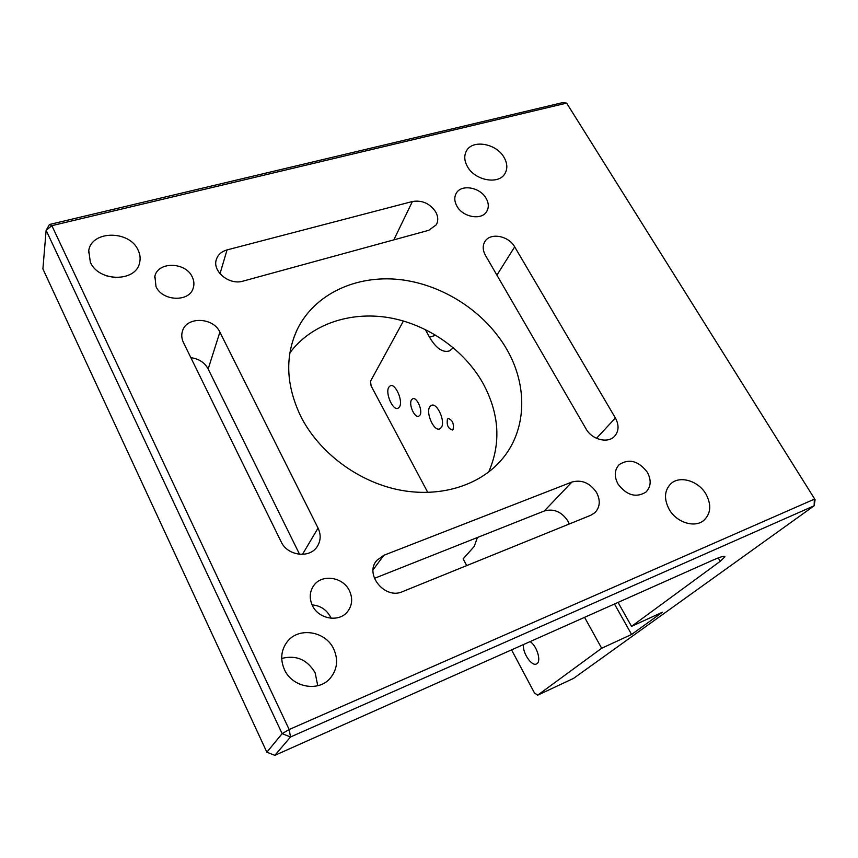 <?xml version="1.0" encoding="UTF-8"?>
<svg xmlns="http://www.w3.org/2000/svg" width="858" height="858" viewBox="0 0 858 858"><rect width="100%" height="100%" fill="white"/><g stroke="black" fill="none" stroke-linecap="round" stroke-linejoin="round"><path stroke-width="1.29" d="M447.458 419.122C446.503 425.032 448.155 428.668 452.413 430.019L453.099 429.44C454.064 423.53 452.423 419.884 448.155 418.511L447.458 419.122M429.858 406.703C425.364 412.666 434.116 432.067 439.854 428.807L441.226 427.595C445.892 421.825 437.033 402.059 431.306 405.405L429.858 406.703M388.813 387.173C384.952 392.943 392.953 411.164 398.101 408.236L399.442 406.971C403.453 401.383 395.345 382.818 390.218 385.821L388.813 387.173M523.53 644.53C522.114 652.455 531.745 666.88 536.561 663.91L537.065 663.588C541.473 660.789 536.625 645.495 530.094 641.612M435.649 211.819C429.804 203.41 422.05 199.968 412.398 201.512L227.048 249.914C221.793 251.394 218.297 254.386 216.57 258.891C211.551 270.838 229.107 285.596 243.071 281.113L428.775 230.298L436.282 224.807C438.406 220.828 438.202 216.495 435.649 211.819M596.557 492.524C589.95 482.915 581.745 479.418 571.932 482.035L383.848 555.287L376.801 560.392C364.103 574.313 384.974 599.871 402.52 591.645L590.819 515.25L594.884 512.698C600.064 507.207 600.632 500.482 596.557 492.524M374.388 578.367L544.283 510.982C553.732 508.386 561.582 511.7 567.835 520.924L569.251 524.002M300.997 416.827C319.155 452.413 357.271 481.124 397.951 489.671C438.674 498.144 478.603 486.143 500.997 460.456C526.941 431.113 528.196 386.143 506.767 349.313C485.274 311.894 442.814 284.309 399.41 279.536C356.07 274.86 314.554 293.983 297.243 329.461C284.759 356.488 286.004 385.617 300.997 416.827M289.886 352.853C310.939 324.335 349.892 311.197 388.631 317.621C427.413 324.195 463.985 349.592 482.957 383.215C499.367 413.577 501.265 443.189 488.652 472.061M411.54 399.817C408.354 404.247 414.714 418.543 418.843 416.184L419.873 415.24C423.155 410.918 416.731 396.417 412.612 398.809L411.54 399.817M669.176 509.373C676.436 522.415 694.551 528.228 703.657 520.527C710.907 513.717 711.668 504.901 705.941 494.058C698.455 480.877 679.997 475.289 671.02 483.59C664.36 490.293 663.738 498.884 669.176 509.373M90.326 262.183C98.573 282.003 135.736 282.325 139.554 262.966C140.648 258.676 140.165 254.386 138.095 250.086C129.633 230.191 91.838 230.201 88.749 250.461L90.326 262.183M467.471 166.645C475 180.641 498.852 184.942 504.954 173.563C507.721 168.704 507.41 163.31 504.032 157.379C496.332 143.361 472.286 139.2 466.398 151.029C463.921 155.727 464.275 160.929 467.471 166.645M284.448 669.605C292.17 687.365 318.415 692.267 330.115 678.346C337.28 669.637 338.492 659.877 333.741 649.077C325.557 630.748 297.898 626.608 286.819 642.31C280.963 650.6 280.18 659.695 284.448 669.605M317.771 685.703L315.133 672.801C307.303 659.598 296.16 654.804 281.714 658.44M617.985 484.009C626.619 495.377 635.917 498.09 645.881 492.149C651.029 486.851 651.522 480.244 647.372 472.318C638.534 460.864 629.139 458.301 619.208 464.618C614.414 469.841 614.006 476.297 617.985 484.009M155.995 286.583C162.377 301.383 189.382 302.348 193.211 288.106C194.401 284.416 194.069 280.684 192.224 276.898C185.693 262.033 158.333 261.272 154.89 276.061L155.995 286.583M456.917 206.135C462.837 217.31 481.724 220.624 486.722 211.454C488.996 207.497 488.792 203.121 486.111 198.327C480.083 187.119 461.057 183.912 456.199 193.382C454.118 197.233 454.365 201.48 456.917 206.135M312.376 605.491C318.468 619.144 339.135 622.694 347.522 611.668C352.284 605.373 352.928 598.401 349.442 590.765C343.103 576.855 321.75 573.691 313.706 585.617C309.599 591.677 309.159 598.305 312.376 605.491M331.07 618.253L330.459 616.891C326.458 609.588 320.334 605.587 312.098 604.901M274.85 755.34L266.859 752.198L282.132 733.654L46.128 230.33L51.855 225.665L49.421 224.506L562.483 102.66L566.634 103.11L815.1 499.678L566.634 103.11L51.855 225.665L289.167 729.525L814.328 499.174L814.156 505.78L290.53 736.968L274.85 755.34L712.784 560.199C720.688 556.735 724.742 555.587 724.935 556.778L720.259 561.304L718.243 557.925M618.05 602.413L631.531 626.361L720.259 561.304M584.566 617.331L601.673 648.251L537.655 695.184L573.541 678.399L814.156 505.78L815.1 499.678M511.55 649.871L534.427 692.867L537.655 695.184M466.72 565.604L463.138 558.869L474.227 546.428L477.423 537.505M427.799 492.46L371.106 385.896L370.495 381.274L403.432 320.999M425.214 329.408L429.526 337.205C436.143 348.445 442.846 352.992 449.646 350.847L453.378 347.737M183.483 342.642L281.134 541.773C287.355 555.845 309.609 558.762 317.149 546.653C320.828 540.883 321.128 534.706 318.061 528.099L219.884 332.121C213.331 317.267 186.722 316.237 182.539 330.877C181.274 334.727 181.585 338.653 183.483 342.642M615.39 417.985L514.682 246.857C508.644 235.703 490.218 232.325 484.931 241.516C482.486 245.635 482.657 250.225 485.424 255.319L586.025 428.861C591.827 439.586 607.7 443.736 614.457 436.379C618.908 431.295 619.219 425.171 615.39 417.985L596.503 438.309M631.531 626.361L662.473 612.194L631.585 634.459L601.673 648.251M190.873 357.7C198.82 358.719 204.579 362.484 208.162 368.983L299.592 554.332M49.421 224.506L46.128 230.33L42.9 268.908L266.859 752.198M115.176 277.595L106.746 275.944M289.167 729.525L282.132 733.654L290.53 736.968L289.167 729.525M614.467 604.011L631.585 634.459M393.822 239.865L412.398 201.512M544.283 510.982L571.932 482.035M373.112 569.755L383.848 555.287M496.911 275.128L514.682 246.857M219.991 273.766L227.048 249.914M208.162 368.983L219.884 332.121M302.434 554.397L318.061 528.099M435.864 335.21L429.526 337.205M312.634 587.269L313.706 585.617M455.812 194.112L456.199 193.382M154.515 277.788L154.89 276.061M285.188 644.733L286.819 642.31M465.948 151.887L466.398 151.029M88.428 252.82L88.749 250.461M293.661 338.073L297.243 329.461M375.911 561.615L376.801 560.392M484.513 242.224L484.931 241.516M216.141 260.371L216.57 258.891M182.046 332.7L182.539 330.877"/></g></svg>

